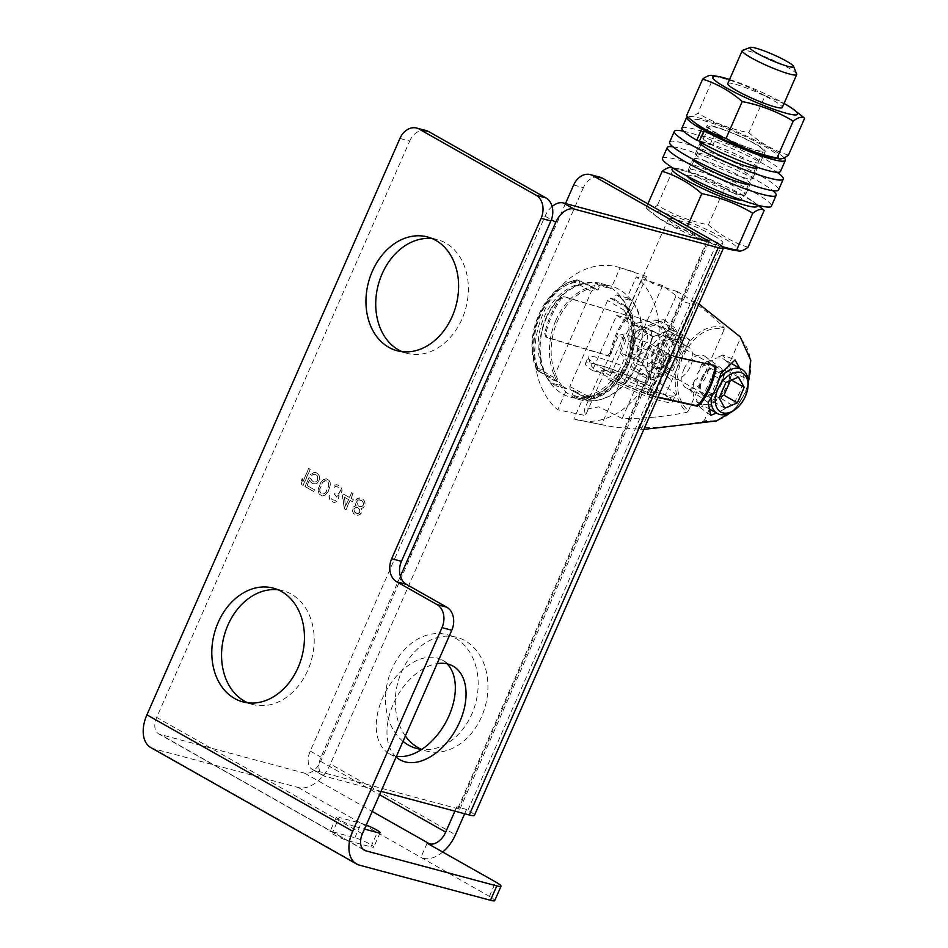 <?xml version="1.0" encoding="UTF-8"?>
<svg xmlns="http://www.w3.org/2000/svg" width="948" height="948" viewBox="0 0 948 948"><rect width="100%" height="100%" fill="white"/><g stroke="black" fill="none" stroke-linecap="round" stroke-linejoin="round"><path stroke-width="0.71" stroke-dasharray="4.74 3.56" d="M362.989 499.098L364.909 501.895L364.956 505.367L363.238 507.844L361.117 508.365L361.781 510.462L361.224 513.164L359.956 514.598L357.029 515.522L353.509 513.532L352.395 510.32L353.106 507.275L356.081 505.521L355.168 503.281L355.879 500.236L358.356 498.186L361.472 498.233L363.914 500.106L365.027 503.317L364.316 506.362L363.06 507.796L360.939 508.318L361.591 510.415L361.034 513.117L358.569 515.155L355.441 515.108L353.32 513.484L352.218 510.273L352.917 507.227L355.891 505.462L354.99 503.234L355.69 500.189L356.958 498.743L359.885 497.819L362.811 499.039M399.926 138.455L409.678 141.074L156.669 717.446A15.82 9.907 119.5 0 0 158.636 733.835A15.82 9.907 119.5 0 0 160.117 734.439L304.569 773.153A15.82 9.907 119.5 0 0 320.637 761.398L379.567 794.732M409.678 141.074A17.846 13.722 105 0 1 426.399 130.682M302.874 481.88L308.787 468.431L310.292 469.284L303.182 485.495L301.665 484.641L301.215 481.371L302.424 478.61L302.874 481.88L308.598 468.383L310.115 469.236L302.993 485.447L301.488 484.594L301.037 481.323L302.246 478.562L302.696 481.833M309.131 477.674L310.897 478.669L312.307 481.193L314.985 482.271L317.71 480.363L317.71 476.062L315.34 474.296L313.124 474.332L312.011 475.422L310.494 474.569L314.689 472.199L317.604 473.419L319.523 476.228L319.417 480.044L317.556 482.864L316.194 483.812L313.065 483.764L310.446 481.857L309.641 480.103L307.211 485.625L314.523 489.761L313.764 491.491L305.197 486.632L308.953 477.626L313.634 481.999L315.862 481.963L317.521 480.316L317.521 476.014L313.989 474.012L311.821 475.375L310.316 474.521L311.418 473.419L312.781 472.471L315.909 472.519L318.528 474.427L319.334 476.18L319.239 479.996L317.367 482.816L316.004 483.764L312.887 483.717L310.257 481.809L309.451 480.055L307.034 485.577L314.345 489.713L313.587 491.431L305.019 486.585L308.953 477.626M318.658 488.232L320.531 483.255L323.351 479.688L326.278 478.764L327.949 479.273L330.117 482.224L330.319 485.34L328.245 491.491L325.425 495.057L322.498 495.994L319.464 494.275L318.481 488.173L320.341 483.207L323.173 479.641L326.1 478.704L329.122 480.423L330.236 483.634L329.928 486.478L328.055 491.443L325.235 495.01L322.308 495.934L319.286 494.228L318.173 491.017L318.481 488.173M341.612 488.291L342.11 490.732L341.304 493.28L339.491 495.271L337.926 495.247L338.531 498.174L337.879 500.39L337.014 501.622L334.087 502.547L330.058 500.271L328.944 497.06L329.3 495.531L330.568 496.254L332.179 499.738L335.651 500.426L337.014 497.321L334.597 494.228L335.201 492.841L338.934 493.671L340.699 490.365L340.142 488.753L337.524 486.845L335.462 486.537L334.099 487.485L332.831 486.774L334.502 485.127L338.033 484.973L340.901 487.035L341.884 489.358L341.73 491.858L340.261 494.477L337.737 495.2L338.341 498.127L337.689 500.331L336.836 501.575L333.909 502.499L329.868 500.224L329.122 495.484L330.378 496.195L331.99 499.691L335.474 500.366L336.836 497.273L334.419 494.181L335.023 492.794L338.756 493.612L340.522 490.306L339.965 488.706L337.346 486.798L335.272 486.478L333.909 487.438L332.653 486.727L334.312 485.08L336.682 484.701L339.858 486.063L341.422 488.244M346.044 509.74L344.527 508.886L342.56 496.148L343.472 494.086L349.528 497.499L351.649 492.676L353.154 493.529L351.033 498.364L353.557 499.786L352.656 501.859L350.132 500.426L346.044 509.74L344.349 508.839L342.382 496.1L343.295 494.026L349.338 497.451L351.459 492.628L352.976 493.481L350.855 498.316L353.379 499.738L352.466 501.8L349.942 500.378L345.854 509.692M432.312 238.623A58.871 45.291 105 0 1 437.289 239.571A58.871 45.291 105 0 1 461.984 319.038A58.871 45.291 105 0 1 406.811 353.308A58.871 45.291 105 0 1 402.023 351.649M278.155 589.81A58.871 45.291 105 0 1 283.132 590.77A58.871 45.291 105 0 1 307.827 670.224A58.871 45.291 105 0 1 252.642 704.494A58.871 45.291 105 0 1 247.866 702.835M150.851 747.605A31.64 19.825 119.5 0 0 153.813 748.813L298.253 787.515A31.64 19.825 119.5 0 0 330.402 764.005L455.455 834.75M298.253 787.515L489.393 896.381A17.846 2.228 -156.3 0 1 494.714 900.6M332.819 831.846L354.836 837.748A11.897 1.481 -156.3 0 1 367.113 842.63A11.897 1.481 -156.3 0 1 373.796 847.085A11.897 1.481 -156.3 0 1 370.976 846.872L348.947 840.971A11.897 1.481 -156.3 0 1 336.67 836.089A11.897 1.481 -156.3 0 1 329.999 831.633A11.897 1.481 -156.3 0 1 332.819 831.846L339.123 817.472L361.141 823.374A11.897 1.481 -156.3 0 1 366.236 825.104M348.947 840.971L355.263 826.597A11.897 1.481 -156.3 0 1 342.986 821.715A11.897 1.481 -156.3 0 1 336.303 817.259A11.897 1.481 -156.3 0 1 339.123 817.472M355.263 826.597L364.482 829.073M565.506 203.547L320.637 761.398M454.898 811.144L456.782 806.843L458.157 807.625A5.949 0.747 -156.3 0 1 459.934 809.023A5.949 0.747 -156.3 0 1 458.524 808.917L707.552 241.622M402.995 741.36A58.871 45.291 105 0 1 391.915 668.98A58.871 45.291 105 0 1 447.089 634.71A58.871 45.291 105 0 1 471.784 714.164A58.871 45.291 105 0 1 421.718 749.406M591.884 396.939L591.374 396.679A58.871 45.291 105 0 1 570.779 397.248A58.871 45.291 105 0 1 543.192 369.412L542.706 369.127A56.193 43.229 -75 0 1 580.14 283.831L580.65 284.104A58.871 45.291 105 0 1 601.257 283.523A58.871 45.291 105 0 1 628.832 311.359L629.33 311.643A56.193 43.229 -75 0 1 591.884 396.939L590.035 399.499C623.12 394.119 645.896 342.169 629.958 309.368L624.412 305.92C625.289 305.955 626.533 307.638 628.145 310.944L628.832 311.359A58.871 45.291 105 0 1 625.953 362.977A58.871 45.291 105 0 1 591.374 396.679L590.687 396.3A58.278 44.84 -75 0 0 628.145 310.944M573.647 185.014L583.411 187.633A17.846 13.722 105 0 1 600.131 177.24M583.411 187.633L330.402 764.005M464.662 813.763L466.546 809.462L467.921 810.232A21.768 2.714 -156.3 0 1 474.415 815.387M405.353 735.98A58.871 45.291 105 0 1 401.679 671.599A58.871 45.291 105 0 1 456.853 637.317A58.871 45.291 105 0 1 481.548 716.783A58.871 45.291 105 0 1 426.375 751.053A58.871 45.291 105 0 1 421.587 749.394M555.836 320.412A58.871 45.291 105 0 1 611.01 286.13A58.871 45.291 105 0 1 635.717 365.596A58.871 45.291 105 0 1 580.532 399.866A58.871 45.291 105 0 1 555.836 320.412M423.306 858.26A31.64 19.825 119.5 0 0 442.716 852.039M466.546 809.462L456.782 806.843M400.364 576.313L320.993 757.144A17.846 11.175 119.5 0 0 323.221 775.618A17.846 11.175 119.5 0 0 324.88 776.294L381.049 791.355M396.134 756.978A53.823 33.725 -60.5 0 1 393.301 704.056A53.823 33.725 -60.5 0 1 437.111 663.636M458.524 808.917L314.155 770.226A17.846 11.175 -60.5 0 1 312.485 769.551A17.846 11.175 -60.5 0 1 310.257 751.065L545.053 216.18A17.846 11.175 -60.5 0 1 552.127 206.522M396.454 756.243A53.823 33.725 -60.5 0 1 389.284 753.731A53.823 33.725 -60.5 0 1 382.577 697.989A53.823 33.725 -60.5 0 1 442.278 660.045A53.823 33.725 -60.5 0 1 447.207 663.873M427.121 843.222L420.817 857.585M546.072 317.793A58.871 45.291 105 0 1 580.65 284.104L581.349 284.471C584.075 283.606 584.916 283.108 583.85 282.978L585.686 283.464A58.278 44.84 105 0 1 594.799 283.014L599.918 285.763L610.927 288.713L605.808 285.964A58.278 44.84 -75 0 0 557.495 320.969A58.278 44.84 -75 0 0 561.963 385.848L550.954 382.897A58.278 44.84 105 0 1 545.787 374.365L543.951 373.868C544.875 374.33 544.851 372.979 543.879 369.827L543.192 369.412A58.871 45.291 105 0 1 546.072 317.793M590.687 396.3L584.513 396.821L586.338 397.307A58.278 44.84 105 0 1 577.225 397.757L572.106 395.008L583.115 397.959L588.234 400.708A58.278 44.84 -75 0 0 636.558 365.703A58.278 44.84 -75 0 0 632.079 300.824L621.07 297.873A58.278 44.84 105 0 1 626.249 306.405L624.412 305.92L629.567 308.93M629.282 308.811A59.167 45.516 105 0 1 589.478 399.487L588.033 399.096L586.8 395.589C617.74 390.315 639.236 341.339 624.246 310.292L627.837 308.432L629.282 308.811L629.33 311.643M588.234 400.708L577.225 397.757M586.338 397.307L574.002 390.683L572.106 395.008M698.937 303.917L693.96 300.907L695.785 305.173L684.788 302.151L662.64 285.597L644.202 327.581L632.79 324.524L608.604 379.638L620.016 382.696L601.577 424.692L615.382 427.323L640.647 429.314L638.336 427.619C659.749 427.856 681.328 425.794 703.084 421.433L704.518 420.059C738.314 429.148 766.908 363.996 740.27 338.614L704.518 420.059M662.64 285.597L636.274 276.863L627.066 297.838L616.058 294.887L614.162 299.213L610.619 298.264L607.597 300.469L569.819 386.547L570.21 389.64L574.002 390.683M601.577 424.692L573.907 418.945L583.115 397.959M693.96 300.907L678.247 336.706L689.658 339.763A47.578 5.925 23.7 0 0 673.518 330.639L652.153 379.307A47.578 5.925 23.7 0 0 588.234 357.123A47.578 5.925 23.7 0 0 588.27 357.965A47.578 5.925 23.7 0 0 595.297 364.068A47.578 5.925 -156.3 0 0 602.43 368.381A47.578 5.925 23.7 0 0 611.436 373.192L611.436 373.192A47.578 5.925 -156.3 0 0 674.715 395.909L666.977 398.847A41.629 5.19 23.7 0 0 655.115 388.538A41.629 5.19 -156.3 0 0 612.752 369.376A41.629 5.19 -156.3 0 0 591.339 365.644A41.629 5.19 -156.3 0 0 603.734 374.768A41.629 5.19 23.7 0 0 641.654 392.282A41.629 5.19 23.7 0 0 666.977 398.847M678.247 336.706A30.028 3.745 -156.3 0 1 680.652 339.657A30.028 3.745 -156.3 0 1 644.202 327.581M689.658 339.763L665.46 394.878A47.578 5.925 -156.3 0 1 672.523 401.81A47.578 5.925 -156.3 0 1 608.604 379.638M638.336 427.619L654.049 391.82L665.46 394.878M740.27 338.614L740.222 336.836M683.994 369.045A18.439 11.554 -60.5 0 1 705.134 356.484A18.439 11.554 -60.5 0 1 706.746 375.147A18.439 11.554 -60.5 0 1 687.016 388.502A18.439 11.554 -60.5 0 1 683.994 369.045M673.518 330.639L662.107 327.581L677.82 291.783C694.908 301.855 710.336 313.835 724.082 327.712L724.142 329.489C689.374 320.14 660.78 385.279 688.378 410.934L686.945 412.309C665.188 416.67 643.609 418.732 622.196 418.495L637.909 382.684L649.321 385.741L652.153 379.307A47.578 5.925 -156.3 0 1 661.159 384.118A47.578 5.925 23.7 0 1 668.293 388.431A47.578 5.925 -156.3 0 1 675.355 395.375A47.578 5.925 -156.3 0 1 674.715 395.909M654.049 391.82A30.028 3.745 -156.3 0 1 656.466 394.759A30.028 3.745 -156.3 0 1 620.016 382.696M573.907 418.945A79.099 60.85 -75 0 0 576.55 419.739A79.099 60.85 -75 0 0 651.371 372.043A79.099 60.85 -75 0 0 636.274 276.863M703.084 421.433L716.558 420.924M734.759 409.797L747.759 388.348M739.653 368.168L744.251 377.671C742.308 388.016 738.267 397.224 732.129 405.294L716.475 413.02M657.876 397.449L647.33 394.404L658.019 397.141M714.602 365.596L665.378 353.983L662.972 356.531A77.487 59.605 105 0 1 647.555 391.654L647.591 394.498L648.645 395.103L648.598 392.247A78.968 60.755 -75 0 0 664.015 357.123L666.432 354.576L675.663 356.922M627.066 297.838L632.079 300.824M621.07 297.873L616.058 294.887M614.162 299.213L626.249 306.405M610.619 298.264L627.837 308.432C644.32 341.304 621.153 394.072 588.033 399.096L570.21 389.64M726.654 361.52A25.229 15.808 119.5 0 0 723.928 359.268A25.229 15.808 119.5 0 0 715.017 358.403C715.859 360.299 714.128 361.034 709.827 360.607A25.229 15.808 119.5 0 0 697.503 373.879L697.87 378.145L694.683 380.302A25.229 15.808 119.5 0 0 693.983 396.702C697.124 399.783 697.906 401.194 696.353 400.921L700.003 407.427L707.99 404.038C712.268 405.033 713.998 404.31 713.18 401.834L721.167 398.456L725.504 388.561L729 386.488L728.325 382.139L732.662 372.256L729.024 365.75C731.003 365.549 730.221 364.151 726.654 361.52L723.004 355.014L735.044 359.908M732.662 372.256L744.251 377.671M728.325 382.139A25.229 15.808 119.5 0 0 729.024 365.75M734.155 410.2A25.229 15.808 -60.5 0 0 745.235 395.671A25.229 15.808 119.5 0 0 748.114 384.698M719.449 378.477A25.229 15.808 119.5 0 0 714.105 387.329A25.229 15.808 -60.5 0 0 711.32 397.295M721.167 398.456L732.129 405.294M700.003 407.427L710.692 415.39M713.18 401.834A25.229 15.808 119.5 0 0 725.504 388.561M696.353 400.921A25.229 15.808 119.5 0 0 699.079 403.173A25.229 15.808 119.5 0 0 707.99 404.038M694.683 380.302L690.334 390.197L693.983 396.702M690.334 390.197L708.12 402.414M709.827 360.607L701.84 363.985L720.812 373.5M701.84 363.985L697.503 373.879M723.004 355.014L715.017 358.403M738.504 377.114L725.054 369.495L712.505 374.816L705.691 390.339L711.415 400.554L719.508 397.129M725.967 382.423L712.505 374.816M731.453 380.101L725.054 369.495M730.41 380.539L730.778 379.71M724.876 408.173L711.415 400.554M719.141 397.959L705.691 390.339M662.107 327.581A30.028 3.745 23.7 0 0 625.656 315.518A30.028 3.745 23.7 0 0 628.074 318.457L616.662 315.4L595.297 364.068L592.476 370.514L603.876 373.571L585.449 415.556L557.768 409.809L566.975 388.834L555.966 385.883L557.874 381.558L554.023 380.48L537.635 370.585C521.862 337.903 545.017 285.135 577.439 279.921L576.858 279.909C544.116 285.419 521.412 337.31 536.935 370.004L537.338 370.467M649.321 385.741A47.578 5.925 23.7 0 0 585.402 363.57A47.578 5.925 23.7 0 0 592.476 370.514M688.378 410.934L724.142 329.489M667.854 359.92A18.439 11.554 119.5 0 0 669.466 378.572A18.439 11.554 119.5 0 0 690.606 366.011A18.439 11.554 119.5 0 0 687.573 346.565A18.439 11.554 119.5 0 0 667.854 359.92M628.074 318.457L646.5 276.472L642.732 276.615L652.959 283.571L677.82 291.783M543.951 373.868L537.635 370.585L537.552 367.729L553.679 377.411L554.023 380.48M553.679 377.411L591.457 291.344L594.479 289.14L598.022 290.088L599.918 285.763M646.5 276.472L620.134 267.727L610.927 288.713M637.909 382.684A30.028 3.745 23.7 0 0 601.47 370.621A30.028 3.745 23.7 0 0 603.876 373.571M622.196 418.495L598.863 406.834L584.395 409.524L585.449 415.556M620.134 267.727A79.099 60.85 -75 0 0 617.492 266.933A79.099 60.85 -75 0 0 542.671 314.629A79.099 60.85 -75 0 0 557.768 409.809M724.082 327.712C687.869 317.521 657.865 385.86 686.945 412.309M639.556 375.147L662.842 366.094C665.081 355.832 669.122 346.624 674.964 338.483L663.908 319.666L632.47 323.541C626.344 332.144 622.113 341.778 619.791 352.443L639.556 375.147L651.596 380.041L641.926 362.811L653.433 336.611L674.597 327.641L684.255 344.871L672.76 371.071L651.596 380.041M610.228 353.059A69.311 53.313 -75 0 1 625.644 317.947L625.242 314.89L563.752 296.487L560.126 298.359A78.968 60.755 -75 0 0 544.709 333.483L545.965 337.014L607.455 355.405L610.228 353.059L611.294 353.663L608.533 356.021L547.008 337.606L545.669 336.896L547.008 337.606L545.752 334.075A77.487 59.605 105 0 1 561.169 298.952L564.807 297.091L625.242 314.89L626.32 315.506L626.711 318.552A67.794 52.152 -75 0 0 611.294 353.663M566.975 388.834L561.963 385.848M605.808 285.964L594.799 283.014M585.686 283.464L598.022 290.088M542.706 369.127L539.08 370.976A59.167 45.516 105 0 1 578.873 280.3L577.439 279.921L574.998 282.433L591.457 291.344M557.874 381.558L545.787 374.365M550.954 382.897L555.966 385.883M584.063 283.049L578.873 280.3L584.063 283.049M581.349 284.471A58.278 44.84 -75 0 0 543.879 369.827M578.873 280.3L580.14 283.831M672.76 371.071L662.842 366.094M671.682 334.289A21.52 13.485 119.5 0 0 649.818 350.274A21.52 13.485 119.5 0 0 654.511 373.394A21.52 13.485 119.5 0 0 676.374 357.396A21.52 13.485 119.5 0 0 671.682 334.289M684.255 344.871L674.964 338.483M674.597 327.641L663.908 319.666M653.433 336.611L632.47 323.541M641.926 362.811L619.791 352.443M650.956 378.122A83.543 23.119 -137.1 0 0 641.749 361.709A83.543 64.274 -75 0 0 652.71 336.753A83.543 41.155 2.4 0 0 672.867 328.209A83.543 23.119 42.9 0 1 682.062 344.622A83.543 64.274 105 0 1 671.113 369.578A83.543 41.155 -177.6 0 1 650.956 378.122L638.608 371.142A83.543 41.155 -177.6 0 1 658.765 362.598L671.113 369.578M658.765 362.598A83.543 64.274 105 0 1 669.715 337.642L682.062 344.622M669.715 337.642A83.543 23.119 42.9 0 1 660.507 321.23L672.867 328.209M660.507 321.23A83.543 41.155 2.4 0 0 640.362 329.774L652.71 336.753M640.362 329.774A83.543 64.274 -75 0 0 629.401 354.73L641.749 361.709M629.401 354.73A83.543 23.119 -137.1 0 0 638.608 371.142M639.793 365.063A21.52 13.485 119.5 0 0 661.657 349.065A21.52 13.485 119.5 0 0 656.952 325.958A21.52 13.485 119.5 0 0 635.089 341.955A21.52 13.485 119.5 0 0 639.793 365.063M657.557 347.975A14.884 9.326 119.5 0 0 655.696 332.558A14.884 9.326 119.5 0 0 639.189 343.046A14.884 9.326 119.5 0 0 641.049 358.463A14.884 9.326 119.5 0 0 657.557 347.975M631.7 338.815A14.884 9.326 -60.5 0 1 638.703 329.88A14.884 9.326 -60.5 0 1 648.207 328.316A14.884 9.326 -60.5 0 1 650.055 343.733A14.884 9.326 119.5 0 1 633.548 354.22A14.884 9.326 119.5 0 1 629.993 345.285A14.884 9.326 119.5 0 1 631.7 338.815M631.51 338.163A11.897 7.454 119.5 0 0 630.159 343.33A11.897 7.454 119.5 0 0 635.978 351.104A11.897 7.454 119.5 0 0 646.204 342.098A11.897 7.454 -60.5 0 0 646.086 330.923A11.897 7.454 -60.5 0 0 637.127 331.018A11.897 7.454 -60.5 0 0 631.51 338.163M616.662 315.4A47.578 5.925 23.7 0 0 632.79 324.524M671.516 332.499A29.755 3.709 -156.3 0 1 680.403 339.55A29.755 3.709 -156.3 0 1 663.505 335.782A29.755 3.709 -156.3 0 1 634.793 322.664A29.755 3.709 23.7 0 1 625.905 315.625A29.755 3.709 23.7 0 1 642.803 319.381A29.755 3.709 23.7 0 1 671.516 332.499M713.974 235.791A29.755 3.709 -156.3 0 1 722.862 242.83A29.755 3.709 -156.3 0 1 705.964 239.074A29.755 3.709 -156.3 0 1 677.251 225.956A29.755 3.709 -156.3 0 1 668.364 218.917A29.755 3.709 -156.3 0 1 685.262 222.673A29.755 3.709 -156.3 0 1 713.974 235.791M723.395 247.629A46.476 5.795 -156.3 0 1 657.296 217.128A46.476 5.795 -156.3 0 1 664.086 213.039A46.476 5.795 -156.3 0 1 721.416 236.964A46.476 5.795 -156.3 0 1 731.666 249.774M747.996 247.25A178.876 137.614 105 0 1 708.405 224.854A178.876 165.876 -48.2 0 1 657.414 205.301A178.876 28.262 -65.1 0 1 646.015 208.133A178.876 137.614 -75 0 0 647.425 209.342A178.876 137.614 -75 0 0 685.605 230.53A178.876 165.876 131.8 0 0 722.589 246.681M647.887 203.867L646.015 208.133M673.317 168.294A46.476 5.795 -156.3 0 1 678.531 168.744L671.457 167.5A178.876 28.262 -65.1 0 1 673.59 168.436L657.414 205.301M673.59 168.436A178.876 165.876 -48.2 0 1 724.58 187.988L708.405 224.854M724.58 187.988A178.876 137.614 105 0 1 762.773 209.176M687.478 226.264L685.605 230.53M678.531 168.744A46.476 5.795 -156.3 0 1 683.058 169.811A46.476 5.795 -156.3 0 1 752.902 201.391A46.476 5.795 -156.3 0 1 756.765 204.922M687.407 176.304A29.755 3.709 -156.3 0 1 687.336 175.688A29.755 3.709 -156.3 0 1 704.234 179.445A29.755 3.709 -156.3 0 1 732.946 192.574A29.755 3.709 -156.3 0 1 741.834 199.613A29.755 3.709 -156.3 0 1 741.324 199.981M717.683 133.834A29.755 3.709 -156.3 0 1 708.796 126.795A29.755 3.709 -156.3 0 1 725.694 130.551A29.755 3.709 -156.3 0 1 754.407 143.669A29.755 3.709 -156.3 0 1 763.294 150.708A29.755 3.709 -156.3 0 1 746.396 146.952A29.755 3.709 -156.3 0 1 717.683 133.834M706.177 130.386L715.23 132.815A31.817 3.97 -156.3 0 1 706.912 125.966A31.817 3.97 -156.3 0 1 737.639 135.126A31.817 3.97 -156.3 0 1 765.178 151.538A31.817 3.97 -156.3 0 1 747.865 147.793A31.817 3.97 -156.3 0 1 717.66 134.189L708.594 131.76M715.23 132.815L710.372 143.895A31.817 3.97 23.7 0 1 702.053 137.045L706.912 125.966M717.66 134.189L712.789 145.257A31.817 3.97 23.7 0 0 743.007 158.873A31.817 3.97 23.7 0 0 760.32 162.618A31.817 3.97 23.7 0 0 732.78 146.193A31.817 3.97 23.7 0 0 702.053 137.045M712.789 145.257L699.197 141.619M697.728 125.006A46.476 5.795 -156.3 0 1 704.518 120.917A46.476 5.795 -156.3 0 1 761.848 144.843A46.476 5.795 -156.3 0 1 772.099 157.652M784.15 157.842A53.823 6.707 23.7 0 0 734.013 130.575A53.823 6.707 23.7 0 0 687.193 116.663M788.428 155.128A178.876 137.614 105 0 1 748.837 132.732A178.876 165.876 -48.2 0 1 697.846 113.179A178.876 28.262 -65.1 0 1 686.447 116.012M711.889 75.378A178.876 28.262 -65.1 0 1 714.034 76.314L697.846 113.179M714.034 76.314A178.876 165.876 -48.2 0 1 765.024 95.867L748.837 132.732M765.024 95.867A178.876 137.614 105 0 1 803.205 117.054M729.557 79.502A46.476 5.795 -156.3 0 1 784.055 103.415M727.768 83.566A29.755 3.709 -156.3 0 1 744.666 87.335A29.755 3.709 -156.3 0 1 773.378 100.452A29.755 3.709 -156.3 0 1 782.266 107.491M796.675 74.086A29.755 3.709 -156.3 0 0 787.824 67.557A29.755 3.709 23.7 0 0 760.723 55.043A29.755 3.709 23.7 0 0 742.616 50.351M699.482 140.968L710.372 143.895M681.908 128.193A53.823 6.707 -156.3 0 1 733.882 143.693A53.823 6.707 -156.3 0 1 780.465 171.458M653.006 351.139A16.353 10.25 119.5 0 0 654.44 367.682A16.353 10.25 119.5 0 0 673.187 356.543A16.353 10.25 119.5 0 0 670.497 339.289A16.353 10.25 119.5 0 0 653.006 351.139M653.919 351.376A14.884 9.326 119.5 0 0 655.767 366.793A14.884 9.326 119.5 0 0 672.274 356.294A14.884 9.326 119.5 0 0 670.426 340.889A14.884 9.326 119.5 0 0 653.919 351.376M702.326 378.762A14.884 9.326 -60.5 0 1 718.833 368.274A14.884 9.326 -60.5 0 1 720.681 383.679A14.884 9.326 119.5 0 1 704.174 394.167A14.884 9.326 119.5 0 1 702.326 378.762M701.413 378.513A16.353 10.25 -60.5 0 1 720.16 367.374A16.353 10.25 -60.5 0 1 721.594 383.928A16.353 10.25 -60.5 0 1 704.103 395.778A16.353 10.25 -60.5 0 1 701.413 378.513M602.762 371.426L608.711 369.945L635.385 380.172L656.087 391.88L650.127 393.361L623.464 383.134L602.762 371.426L618.582 335.379L624.542 333.897L651.205 344.124L671.907 355.832L665.946 357.313L639.284 347.087L618.582 335.379M608.711 369.945L624.542 333.897M635.385 380.172L651.205 344.124M623.464 383.134L639.284 347.087M650.127 393.361L665.946 357.313M656.087 391.88L671.907 355.832M319.737 488.895L319.843 491.526L321.408 493.707L323.872 493.813L325.792 492.308L328.672 485.755L328.565 483.125L327.001 480.944L324.536 480.837L322.616 482.342L319.737 488.895L320.021 491.574L321.585 493.754L324.062 493.861L325.97 492.368L328.849 485.814L328.292 482.058L325.78 480.624L322.794 482.39L319.926 488.943M345.558 506.078L348.437 499.525L344.148 497.096L345.558 506.078L348.615 499.572L344.325 497.143L345.736 506.125M359.624 499.833L358.32 499.952L356.507 501.93L357.36 505L359.221 506.493L361.698 506.599L363.06 505.639L363.357 502.807L361.792 500.627L358.498 499.999L356.685 501.99L358.403 505.971L361.875 506.647L363.688 504.656L362.835 501.587L359.813 499.88M357.36 513.615L359.778 512.394L359.47 508.78L356.448 507.073L353.723 508.981L355.192 512.821L357.538 513.662L359.008 513.2L360.216 510.439L357.799 507.346L355.168 507.583L353.912 509.029L354.516 511.944L357.538 513.662M672.938 146.81A59.463 7.406 -156.3 0 1 758.4 181.269A59.463 7.406 -156.3 0 1 772.833 190.667M749.951 184.303A31.225 3.887 23.7 0 0 750.283 183.995A31.225 3.887 23.7 0 0 740.969 176.601A31.225 3.887 23.7 0 0 710.834 162.831A31.225 3.887 23.7 0 0 693.106 158.897A31.225 3.887 23.7 0 0 693.106 159.347M662.498 158.34A59.463 7.406 -156.3 0 1 696.27 165.853A59.463 7.406 -156.3 0 1 753.648 192.077A59.463 7.406 -156.3 0 1 771.411 206.154M697.692 177.086A31.225 3.887 23.7 0 0 727.815 190.844A31.225 3.887 23.7 0 0 745.543 194.79A31.225 3.887 23.7 0 0 736.217 187.408A31.225 3.887 23.7 0 0 706.094 173.638A31.225 3.887 23.7 0 0 688.366 169.692A31.225 3.887 23.7 0 0 697.692 177.086M683.555 131.227A59.463 7.406 -156.3 0 1 765.51 165.071A59.463 7.406 -156.3 0 1 777.123 172.299M757.405 167.322A31.225 3.887 23.7 0 0 748.079 160.39A31.225 3.887 23.7 0 0 719.414 147.177A31.225 3.887 23.7 0 0 700.56 142.366M669.62 142.129A59.463 7.406 -156.3 0 1 703.392 149.654A59.463 7.406 -156.3 0 1 760.77 175.878A59.463 7.406 -156.3 0 1 778.521 189.944M704.802 160.876A31.225 3.887 23.7 0 0 734.925 174.645A31.225 3.887 23.7 0 0 752.653 178.591A31.225 3.887 23.7 0 0 743.339 171.197A31.225 3.887 23.7 0 0 713.216 157.439A31.225 3.887 23.7 0 0 695.476 153.493A31.225 3.887 23.7 0 0 704.802 160.876M362.397 833.825L156.669 717.446M363.096 849.254L160.117 734.439M359.541 865.18L153.813 748.813M489.393 896.381L495.697 882.007M304.569 773.153L372.232 811.429M458.157 807.625L706.71 241.396M467.921 810.232L716.949 242.937M545.053 216.18L551.357 219.746M310.257 751.065L320.993 757.144M314.155 770.226L324.88 776.294M589.478 399.487L584.513 396.821M570.459 389.735L588.033 399.096M569.819 386.547L586.8 395.589M624.246 310.292L607.597 300.469M715.041 365.679L713.951 365.075M666.432 354.576L665.378 353.983M664.015 357.123L662.972 356.531M648.598 392.247L647.555 391.654M594.479 289.14L577.439 279.921M537.552 367.729C523.272 336.884 544.78 287.908 574.998 282.433M537.635 370.585L554.331 380.61M563.752 296.487L564.807 297.091M625.644 317.947L626.711 318.552M607.455 355.405L608.533 356.021M544.709 333.483L545.752 334.075M560.126 298.359L561.169 298.952M354.836 837.748L361.141 823.374M370.976 846.872L377.28 832.498M364.376 850.214L158.636 733.835M323.221 775.618L312.485 769.551M459.934 809.023L708.962 241.728M442.278 660.045L453.014 666.112M389.284 753.731L400.02 759.798M447.089 634.71L456.853 637.317M416.61 748.446L426.375 751.053M601.257 283.523L611.01 286.13M680.652 339.657L695.785 305.173M672.523 401.81L675.355 395.375M641.334 429.243L656.466 394.759M576.55 419.739L615.382 427.323M643.858 429.397L640.647 429.314M747.664 389L735.055 409.583M731.785 363.712L723.928 359.268M709.957 409.323L699.079 403.173M715.266 365.762L714.176 365.158M588.27 357.965L591.339 365.644M585.402 363.57L588.234 357.123M625.656 315.518L642.732 276.615M601.47 370.621L584.395 409.524M633.442 271.709L617.492 266.933M580.532 399.866L570.779 397.248M655.696 332.558L648.207 328.316M641.049 358.463L633.548 354.22M630.159 343.33L629.993 345.285M638.703 329.88L637.127 331.018M722.862 242.83L680.403 339.55M657.296 217.128L647.425 209.342M752.902 201.391L757.95 205.242M708.796 126.795L701.686 142.982M701.093 144.345L694.244 159.951M693.983 160.556L687.336 175.688M760.32 162.618L765.178 151.538M763.294 150.708L756.184 166.907M755.592 168.27L748.742 183.876M748.47 184.481L741.834 199.613M668.364 218.917L625.905 315.625M669.466 378.572L654.44 367.682M687.573 346.565L670.497 339.289M670.426 340.889L718.833 368.274M655.767 366.793L704.174 394.167M705.134 356.484L720.16 367.374M687.016 388.502L704.103 395.778M336.303 817.259L329.999 831.633M380.101 832.723L373.796 847.085M283.132 590.77L273.368 588.151M252.642 704.494L242.889 701.887M437.289 239.571L427.524 236.964M406.811 353.308L397.046 350.701M688.366 169.692L693.106 158.897M745.543 194.79L750.283 183.995M695.476 153.493L700.228 142.686M752.653 178.591L757.405 167.784"/><path stroke-width="1.42" d="M496.788 885.906L365.857 850.818A15.82 9.907 119.5 0 1 364.376 850.214A15.82 9.907 119.5 0 1 362.397 833.825L451.769 630.242A17.846 13.722 105 0 0 446.781 607.194L406.443 584.371L396.679 581.752A17.846 13.722 105 0 1 391.69 558.704L541.107 218.324A17.846 13.722 -75 0 0 536.118 195.264L419.135 129.094A17.846 13.722 -75 0 0 416.634 128.063A17.846 13.722 -75 0 0 399.926 138.455L146.904 714.839A31.64 19.825 119.5 0 0 150.851 747.605L356.59 863.984A31.64 19.825 119.5 0 0 359.541 865.18L490.483 900.28L496.788 885.906A17.846 2.228 23.7 0 0 501.03 886.226A17.846 2.228 23.7 0 0 495.697 882.007L427.121 843.222L429.622 843.886A15.82 9.907 119.5 0 0 445.69 832.131L454.898 811.144M416.634 128.063L426.399 130.682A17.846 13.722 105 0 1 428.899 131.713L545.882 197.883A17.846 13.722 105 0 1 550.871 220.931L401.454 561.323A17.846 13.722 -75 0 0 406.443 584.371M402.023 351.649A58.871 45.291 105 0 1 382.115 273.853A58.871 45.291 105 0 1 432.312 238.623M247.866 702.835A58.871 45.291 105 0 1 227.947 625.04A58.871 45.291 105 0 1 278.155 589.81M356.59 863.984A31.64 19.825 119.5 0 1 352.644 831.206L442.005 627.623A17.846 13.722 -75 0 0 437.016 604.575L446.781 607.194M396.679 581.752L437.016 604.575M218.194 622.421A58.871 45.291 105 0 1 273.368 588.151A58.871 45.291 105 0 1 298.063 667.605A58.871 45.291 105 0 1 242.889 701.887A58.871 45.291 105 0 1 218.194 622.421M372.351 271.235A58.871 45.291 105 0 1 427.524 236.964A58.871 45.291 105 0 1 452.22 316.419A58.871 45.291 105 0 1 397.046 350.701A58.871 45.291 105 0 1 372.351 271.235M501.03 886.226L494.714 900.6A17.846 2.228 -156.3 0 1 490.483 900.28M364.482 829.073L377.28 832.498A11.897 1.481 -156.3 0 0 380.101 832.723A11.897 1.481 -156.3 0 0 366.236 825.104M706.71 241.396L707.184 240.318L592.867 175.653A17.846 13.722 -75 0 0 590.367 174.622A17.846 13.722 -75 0 0 573.647 185.014L565.506 203.547M421.718 749.406A58.871 45.291 105 0 1 416.61 748.446A58.871 45.291 105 0 1 402.995 741.36M590.367 174.622L600.131 177.24A17.846 13.722 105 0 1 602.632 178.271L716.949 242.937A21.768 2.714 -156.3 0 1 723.442 248.08A21.768 2.714 -156.3 0 1 718.276 247.689L573.907 208.998A17.846 11.175 119.5 0 0 555.789 222.259L400.364 576.313M442.716 852.039A31.64 19.825 119.5 0 0 455.455 834.75L464.662 813.763M421.587 749.394A58.871 45.291 105 0 1 405.353 735.98M723.442 248.08L474.415 815.387A21.768 2.714 -156.3 0 1 469.248 814.984L718.276 247.689M381.049 791.355L469.248 814.984M437.111 663.636A53.823 33.725 -60.5 0 1 453.014 666.112A53.823 33.725 -60.5 0 1 459.733 721.855A53.823 33.725 -60.5 0 1 400.02 759.798A53.823 33.725 -60.5 0 1 396.134 756.978M552.127 206.522A17.846 11.175 -60.5 0 1 563.183 202.931L573.907 208.998M707.184 240.318A5.949 0.747 -156.3 0 1 708.962 241.728A5.949 0.747 -156.3 0 1 707.552 241.622L563.183 202.931M447.207 663.873A53.823 33.725 -60.5 0 1 448.996 715.787A53.823 33.725 -60.5 0 1 396.454 756.243M740.246 336.872L698.937 303.917M735.055 409.583L716.558 420.924L734.759 409.797M747.759 388.348L750.638 359.92L740.222 336.836L750.78 360.335L747.664 389M716.475 413.02L710.692 415.39L708.12 402.414C713.974 393.728 718.205 384.094 720.812 373.5L735.044 359.908L739.653 368.168M675.663 356.922L715.041 365.679L715.93 369.021A69.311 53.313 -75 0 1 700.513 404.132L697.254 406.206L657.876 397.449M734.155 410.2A25.229 15.808 -60.5 0 1 733.349 410.804L734.937 409.678A22.254 13.947 -60.5 0 0 745.424 396.323A22.254 13.947 119.5 0 0 747.96 386.642L748.114 384.698A25.229 15.808 119.5 0 0 742.094 369.542A25.229 15.808 119.5 0 0 719.449 378.477M733.349 410.804A25.229 15.808 -60.5 0 1 717.245 413.458A25.229 15.808 -60.5 0 1 711.32 397.295M734.937 409.678A22.254 13.947 -60.5 0 1 718.181 409.844A22.254 13.947 -60.5 0 1 717.956 388.964A22.254 13.947 119.5 0 1 737.07 372.126A22.254 13.947 119.5 0 1 747.96 386.642M744.227 387.317L738.504 377.114L725.967 382.423L719.141 397.959L724.876 408.173L737.414 402.853L744.227 387.317L731.453 380.101M737.414 402.853L723.964 395.245L730.41 380.539M719.508 397.129L723.964 395.245M658.019 397.141L696.164 405.59L699.446 403.528A67.794 52.152 -75 0 0 714.863 368.416L713.951 365.075M722.589 246.681A178.876 165.876 131.8 0 0 736.596 250.094A178.876 28.262 114.9 0 0 738.741 251.019L731.666 249.774A46.476 5.795 -156.3 0 1 727.14 248.708A46.476 5.795 -156.3 0 1 723.395 247.629M738.741 251.019A178.876 28.262 114.9 0 0 747.996 247.25L764.183 210.385A178.876 28.262 114.9 0 0 752.783 213.229L736.596 250.094M752.783 213.229A178.876 165.876 131.8 0 0 701.793 193.665A178.876 137.614 -75 0 0 662.202 171.268L647.887 203.867M662.202 171.268A178.876 28.262 -65.1 0 1 671.457 167.5L672.286 167.63M757.95 205.242L762.773 209.176A178.876 137.614 105 0 1 764.183 210.385M701.793 193.665L687.478 226.264M756.765 204.922A46.476 5.795 -156.3 0 1 746.112 205.479A46.476 5.795 -156.3 0 1 694.327 184.469A46.476 5.795 -156.3 0 1 673.317 168.294M741.324 199.981A29.755 3.709 -156.3 0 1 723.075 195.146A29.755 3.709 -156.3 0 1 696.223 182.727A29.755 3.709 -156.3 0 1 687.407 176.304M779.173 158.897L772.099 157.652A46.476 5.795 -156.3 0 1 767.572 156.586A46.476 5.795 -156.3 0 1 708.594 131.76A46.476 5.795 -156.3 0 1 706.177 130.386A46.476 5.795 -156.3 0 1 697.728 125.006L687.857 117.22A178.876 137.614 -75 0 0 726.05 138.408A178.876 165.876 131.8 0 0 777.04 157.972A178.876 28.262 114.9 0 0 779.173 158.897A178.876 28.262 114.9 0 0 788.428 155.128L804.615 118.263A178.876 28.262 114.9 0 0 793.215 121.107L777.04 157.972M708.594 131.76L704.068 130.54L699.197 141.619A53.823 6.707 -156.3 0 0 750.662 164.94A53.823 6.707 -156.3 0 0 780.465 171.458L785.323 160.39A53.823 6.707 23.7 0 0 784.15 157.842M687.193 116.663A53.823 6.707 23.7 0 0 686.767 117.125A53.823 6.707 23.7 0 0 701.639 129.177L706.177 130.386M704.068 130.54A53.823 6.707 23.7 0 0 755.52 153.86A53.823 6.707 23.7 0 0 785.323 160.39M793.215 121.107A178.876 165.876 131.8 0 0 742.225 101.543A178.876 137.614 -75 0 0 702.634 79.146L686.447 116.012A178.876 137.614 -75 0 0 687.857 117.22M702.634 79.146A178.876 28.262 -65.1 0 1 711.889 75.378L718.975 76.634A46.476 5.795 -156.3 0 1 723.49 77.7A46.476 5.795 -156.3 0 1 729.557 79.502M784.055 103.415A46.476 5.795 -156.3 0 1 793.334 109.269L803.205 117.054A178.876 137.614 105 0 1 804.615 118.263M742.225 101.543L726.05 138.408M793.334 109.269A46.476 5.795 -156.3 0 1 786.544 113.357A46.476 5.795 -156.3 0 1 729.213 89.432A46.476 5.795 -156.3 0 1 718.975 76.634M796.699 74.596L782.266 107.491A29.755 3.709 -156.3 0 1 765.368 103.735A29.755 3.709 -156.3 0 1 736.655 90.605A29.755 3.709 -156.3 0 1 727.768 83.566L742.213 50.682A29.755 3.709 23.7 0 0 751.1 57.721A29.755 3.709 -156.3 0 0 779.801 70.839A29.755 3.709 -156.3 0 0 796.699 74.596A29.755 3.709 -156.3 0 0 796.675 74.086L793.606 66.384A23.807 2.963 -156.3 0 1 781.365 64.251A23.807 2.963 -156.3 0 1 757.144 53.301A23.807 2.963 23.7 0 1 750.354 47.4A23.807 2.963 23.7 0 1 764.835 51.156A23.807 2.963 23.7 0 1 786.52 61.17A23.807 2.963 -156.3 0 1 793.606 66.384M750.354 47.4L742.616 50.351A29.755 3.709 23.7 0 0 742.213 50.682M701.639 129.177L696.78 140.245L699.482 140.968M696.78 140.245A53.823 6.707 -156.3 0 1 681.908 128.193L686.767 117.125M772.833 190.667A59.463 7.406 -156.3 0 1 776.151 195.347A59.463 7.406 -156.3 0 1 742.379 187.823A59.463 7.406 -156.3 0 1 685.001 161.61A59.463 7.406 -156.3 0 1 667.25 147.532A59.463 7.406 -156.3 0 1 672.938 146.81M693.106 159.347A31.225 3.887 23.7 0 0 702.432 166.279A31.225 3.887 23.7 0 0 731.109 179.504A31.225 3.887 23.7 0 0 749.951 184.303M776.151 195.347L771.411 206.154A59.463 7.406 -156.3 0 1 737.639 198.63A59.463 7.406 -156.3 0 1 680.261 172.406A59.463 7.406 -156.3 0 1 662.498 158.34L667.25 147.532M777.123 172.299A59.463 7.406 -156.3 0 1 783.261 179.136A59.463 7.406 -156.3 0 1 749.501 171.624A59.463 7.406 -156.3 0 1 692.111 145.4A59.463 7.406 -156.3 0 1 674.36 131.334A59.463 7.406 -156.3 0 1 683.555 131.227M700.56 142.366A31.225 3.887 23.7 0 0 700.228 142.686A31.225 3.887 23.7 0 0 709.542 150.068A31.225 3.887 23.7 0 0 739.677 163.838A31.225 3.887 23.7 0 0 757.405 167.784A31.225 3.887 23.7 0 0 757.405 167.322M783.261 179.136L778.521 189.944A59.463 7.406 -156.3 0 1 744.749 182.431A59.463 7.406 -156.3 0 1 687.371 156.207A59.463 7.406 -156.3 0 1 669.62 142.129L674.36 131.334M442.005 627.623L451.769 630.242M365.857 850.818L363.096 849.254M419.135 129.094L428.899 131.713M536.118 195.264L545.882 197.883M541.107 218.324L550.871 220.931M401.454 561.323L391.69 558.704M352.644 831.206L146.904 714.839M372.232 811.429L429.622 843.886M379.567 794.732L445.69 832.131M592.867 175.653L602.632 178.271M551.357 219.746L555.789 222.259M697.254 406.206L696.164 405.59M700.513 404.132L699.446 403.528M715.93 369.021L714.863 368.416M716.558 420.924L643.858 429.397M742.094 369.542L731.785 363.712M717.245 413.458L709.957 409.323M701.686 142.982L701.093 144.345M694.244 159.951L693.983 160.556M756.184 166.907L755.592 168.27M748.742 183.876L748.47 184.481"/></g></svg>
